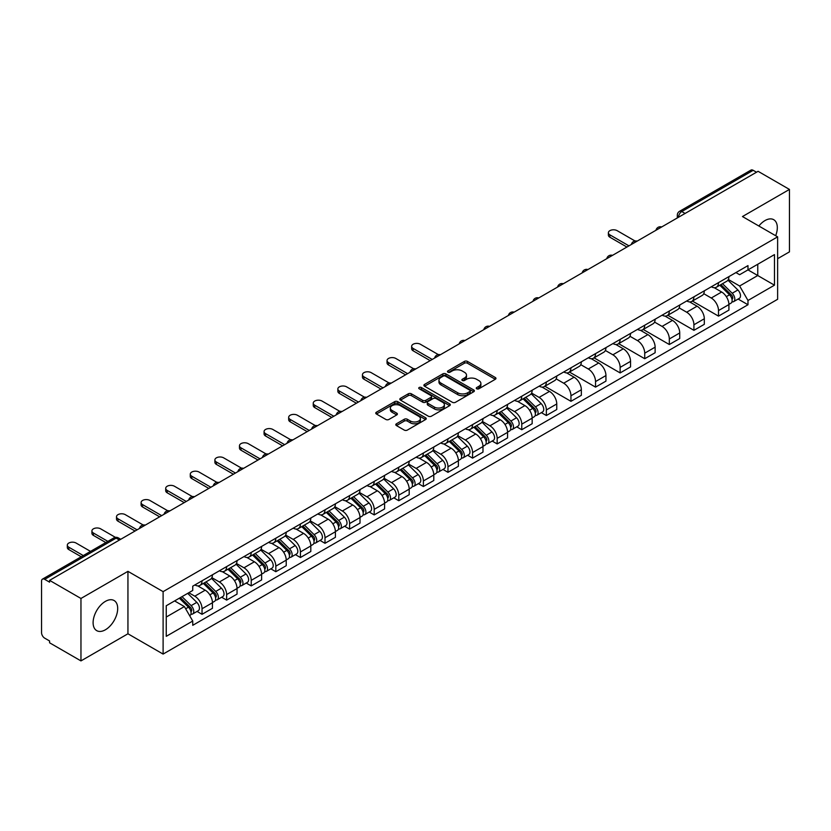 <?xml version="1.0" encoding="UTF-8"?>
<svg xmlns="http://www.w3.org/2000/svg" width="831" height="831" viewBox="0 0 831 831"><rect width="100%" height="100%" fill="white"/><g stroke="black" fill="none" stroke-linecap="round" stroke-linejoin="round"><path stroke-width="1.25" d="M476.714 388.783A1.527 0.883 0 0 0 478.885 388.783L495.318 379.289A2.192 1.267 0 0 0 495.962 378.396A2.192 1.267 0 0 0 495.318 377.503L467.469 361.423A2.192 1.267 0 0 0 464.373 361.423L447.93 370.917A1.527 0.883 0 0 0 447.483 371.54A1.527 0.883 0 0 0 447.93 372.163A1.527 0.883 0 0 0 450.101 372.163L452.22 370.938A7.001 4.041 0 0 1 462.129 370.938L464.446 372.278A7.001 4.041 0 0 1 466.503 375.134A7.001 4.041 0 0 1 464.446 378.001L462.327 379.227A1.527 0.883 0 0 0 461.87 379.85A1.527 0.883 0 0 0 462.327 380.473A1.527 0.883 0 0 0 464.487 380.473L466.617 379.248A7.001 4.041 0 0 1 476.516 379.248L478.843 380.588A7.001 4.041 0 0 1 480.889 383.444A7.001 4.041 0 0 1 478.843 386.311L476.714 387.537A1.527 0.883 0 0 0 476.267 388.16A1.527 0.883 0 0 0 476.714 388.783L476.714 387.537M105.402 629.784A17.389 10.045 120 0 0 116.756 614.452A17.389 10.045 120 0 0 114.096 600.522A17.389 10.045 120 0 0 105.402 601.384A17.389 10.045 120 0 0 94.038 616.706A17.389 10.045 120 0 0 96.708 630.636A17.389 10.045 120 0 0 105.402 629.784M775.666 235.713A17.389 10.045 120 0 0 773.713 219.696A17.389 10.045 120 0 0 765.019 220.558A17.389 10.045 120 0 0 758.859 226.011M396.439 423.789A2.192 1.267 0 0 0 395.795 424.683A2.192 1.267 0 0 0 396.439 425.576L404.25 430.084A2.192 1.267 0 0 0 407.346 430.084L425.607 419.541A2.192 1.267 0 0 0 426.251 418.647A2.192 1.267 0 0 0 425.607 417.754L397.758 401.674A2.192 1.267 0 0 0 394.663 401.674L376.401 412.218A2.192 1.267 0 0 0 375.757 413.111A2.192 1.267 0 0 0 376.401 414.004L385.844 419.447A2.192 1.267 0 0 0 388.929 419.447L396.751 414.939A2.192 1.267 0 0 0 397.384 414.046A2.192 1.267 0 0 0 396.751 413.152L392.066 410.452A5.859 3.376 0 0 1 390.352 408.063A5.859 3.376 0 0 1 393.967 404.936A5.859 3.376 0 0 1 400.345 405.673L418.679 416.258A5.859 3.376 0 0 1 420.403 418.647A5.859 3.376 0 0 1 416.788 421.774A5.859 3.376 0 0 1 410.4 421.037L407.346 419.271A2.192 1.267 0 0 0 404.25 419.271L396.439 423.789L396.439 425.576M163.105 591.641L127.943 571.344L80.96 598.465L49.59 580.36L758.08 171.311L789.45 189.426L742.467 216.548L777.629 236.845L163.105 591.641L163.105 654.08L777.629 299.285L777.629 236.845M452.376 402.297A2.192 1.267 0 0 0 455.471 402.297L473.732 391.754A2.192 1.267 0 0 0 474.376 390.861A2.192 1.267 0 0 0 473.732 389.968L445.883 373.888A2.192 1.267 0 0 0 442.788 373.888L424.527 384.431A2.192 1.267 0 0 0 423.883 385.324A2.192 1.267 0 0 0 424.527 386.218L452.376 402.297M419.8 389.116A1.527 0.883 0 0 1 421.348 389.334L421.348 387.516L449.675 403.866A2.192 1.267 0 0 1 450.309 404.759A2.192 1.267 0 0 1 449.675 405.653L431.414 416.196A2.192 1.267 0 0 1 428.318 416.196L400.459 400.106L400.459 398.319A2.192 1.267 0 0 0 399.825 399.212A2.192 1.267 0 0 0 400.459 400.106M400.459 398.319L408.281 393.811A2.192 1.267 0 0 1 411.376 393.811L422.667 400.334A2.192 1.267 0 0 0 425.763 400.334L430.946 397.343A2.192 1.267 0 0 0 431.59 396.449A2.192 1.267 0 0 0 430.946 395.556L419.188 388.763A1.527 0.883 0 0 1 418.741 388.139A1.527 0.883 0 0 1 419.686 387.319A1.527 0.883 0 0 1 421.348 387.516M80.96 598.465L80.96 660.905L49.59 642.799L49.59 640.971L44.708 638.156A4.456 2.576 -120 0 1 41.55 632.692L41.55 581.17A4.456 2.576 -120 0 1 42.474 579.134L113.889 537.906A4.456 2.576 60 0 1 116.122 538.124L44.708 579.352A4.456 2.576 -120 0 0 42.474 579.134M777.629 258.69L789.45 251.866L789.45 189.426M80.96 660.905L127.943 633.783L163.105 654.08M49.59 580.36L49.59 582.178L44.708 579.352M685.087 213.453L681.773 211.541A4.456 2.576 60 0 0 679.54 211.323L750.964 170.095A4.456 2.576 60 0 1 753.187 170.313L681.773 211.541A4.456 2.576 120 0 0 678.626 217.005L678.626 217.192M756.501 172.225L753.187 170.313M718.503 282.633A10.252 5.921 60 0 1 716.384 287.235L726.793 281.231A10.252 5.921 -120 0 0 728.912 276.619M703.743 293.675L711.253 298.017A10.252 5.921 60 0 1 718.503 310.576L728.912 304.572A10.252 5.921 -120 0 0 721.661 292.003L714.213 287.703M728.912 304.572L728.912 310.119L718.503 316.123L692.42 301.071M716.384 287.235A10.252 5.921 60 0 1 711.336 286.768M718.503 310.576L718.503 316.123M693.916 296.833A10.252 5.921 60 0 1 691.787 301.435L702.195 295.431A10.252 5.921 -120 0 0 704.314 290.819M667.833 315.271L693.916 330.323L704.314 324.319L704.314 318.761A10.252 5.921 -120 0 0 697.064 306.203L689.616 301.902M691.787 301.435A10.252 5.921 60 0 1 686.738 300.967M679.145 307.875L686.666 312.217A10.252 5.921 60 0 1 693.916 324.776L693.916 330.323M669.319 311.033A10.252 5.921 60 0 1 667.2 315.635L677.597 309.631A10.252 5.921 -120 0 0 679.727 305.019M643.236 329.46L669.319 344.522L679.727 338.518L679.727 332.961A10.252 5.921 -120 0 0 672.476 320.402L665.029 316.102M667.2 315.635A10.252 5.921 60 0 1 662.151 315.167M654.548 322.075L662.068 326.406A10.252 5.921 60 0 1 669.319 338.975L669.319 344.522M644.721 325.233A10.252 5.921 60 0 1 642.602 329.834L653.01 323.82A10.252 5.921 -120 0 0 655.129 319.218M618.638 343.66L644.721 358.722L655.129 352.718L655.129 347.161A10.252 5.921 -120 0 0 647.879 334.602L640.431 330.302M642.602 329.834A10.252 5.921 60 0 1 637.554 329.367M629.96 336.275L637.47 340.606A10.252 5.921 60 0 1 644.721 353.175L644.721 358.722M620.134 339.422A10.252 5.921 60 0 1 618.004 344.034L628.413 338.02A10.252 5.921 -120 0 0 630.532 333.418M594.051 357.86L620.134 372.922L630.542 366.918L630.542 361.36A10.252 5.921 -120 0 0 623.281 348.802L615.833 344.501M618.004 344.034A10.252 5.921 60 0 1 612.956 343.567M605.363 350.474L612.883 354.806A10.252 5.921 60 0 1 620.134 367.375L620.134 372.922M595.536 353.622A10.252 5.921 60 0 1 593.417 358.234L603.815 352.219A10.252 5.921 -120 0 0 605.944 347.618M569.453 372.059L595.536 387.121L605.944 381.117L605.944 375.56A10.252 5.921 -120 0 0 598.694 363.002L591.246 358.701M593.417 358.234A10.252 5.921 60 0 1 588.369 357.766M580.776 364.674L588.286 369.006A10.252 5.921 60 0 1 595.536 381.574L595.536 387.121M570.949 367.821A10.252 5.921 60 0 1 568.82 372.433L579.228 366.419A10.252 5.921 -120 0 0 581.347 361.817M544.866 386.259L570.949 401.321L581.347 395.317L581.347 389.76A10.252 5.921 -120 0 0 574.096 377.201L566.649 372.901M568.82 372.433A10.252 5.921 60 0 1 563.771 371.966M556.178 378.874L563.688 383.205A10.252 5.921 60 0 1 570.949 395.764L570.949 401.321M546.351 382.021A10.252 5.921 60 0 1 544.222 386.633L554.63 380.619A10.252 5.921 -120 0 0 556.76 376.017M541.365 412.643L546.351 415.521L556.76 409.517L556.76 403.959A10.252 5.921 -120 0 0 549.509 391.401L542.061 387.101M544.222 386.633A10.252 5.921 60 0 1 539.174 386.166M531.58 393.063L539.101 397.405A10.252 5.921 60 0 1 546.351 409.963L546.351 415.521M521.754 396.221A10.252 5.921 60 0 1 519.635 400.822L530.043 394.818A10.252 5.921 -120 0 0 532.162 390.217M516.768 426.843L521.754 429.72L532.162 423.717L532.162 418.159A10.252 5.921 -120 0 0 524.912 405.601L517.464 401.3M519.635 400.822A10.252 5.921 60 0 1 514.586 400.365M506.993 407.263L514.503 411.605A10.252 5.921 60 0 1 521.754 424.163L521.754 429.72M497.167 410.421A10.252 5.921 60 0 1 495.037 415.022L505.445 409.018A10.252 5.921 -120 0 0 507.564 404.417M492.17 441.032L497.167 443.92L507.564 437.906L507.564 432.359A10.252 5.921 -120 0 0 500.314 419.8L492.866 415.5M495.037 415.022A10.252 5.921 60 0 1 489.989 414.565M482.396 421.462L489.916 425.804A10.252 5.921 60 0 1 497.167 438.363L497.167 443.92M472.569 424.62A10.252 5.921 60 0 1 470.45 429.222L480.848 423.218A10.252 5.921 -120 0 0 482.977 418.616M467.583 455.232L472.569 458.12L482.977 452.106L482.977 446.559A10.252 5.921 -120 0 0 475.727 434L468.279 429.7M470.45 429.222A10.252 5.921 60 0 1 465.402 428.765M457.798 435.662L465.318 440.004A10.252 5.921 60 0 1 472.569 452.563L472.569 458.12M447.971 438.82A10.252 5.921 60 0 1 445.852 443.422L456.261 437.418A10.252 5.921 -120 0 0 458.38 432.816M442.985 469.432L447.971 472.32L458.38 466.305L458.38 460.758A10.252 5.921 -120 0 0 451.129 448.2L443.681 443.899M445.852 443.422A10.252 5.921 60 0 1 440.804 442.965M433.211 449.862L440.721 454.204A10.252 5.921 60 0 1 447.971 466.762L447.971 472.32M423.384 453.02A10.252 5.921 60 0 1 421.255 457.621L431.663 451.617A10.252 5.921 -120 0 0 433.782 447.016M418.398 483.632L423.384 486.519L433.792 480.505L433.792 474.958A10.252 5.921 -120 0 0 426.532 462.4L419.084 458.099M421.255 457.621A10.252 5.921 60 0 1 416.206 457.164M408.613 464.062L416.134 468.404A10.252 5.921 60 0 1 423.384 480.962L423.384 486.519M398.787 467.219A10.252 5.921 60 0 1 396.667 471.821L407.065 465.817A10.252 5.921 -120 0 0 409.195 461.215M393.801 497.831L398.787 500.709L409.195 494.705L409.195 489.158A10.252 5.921 -120 0 0 401.944 476.589L394.496 472.299M396.667 471.821A10.252 5.921 60 0 1 391.619 471.364M384.026 478.261L391.536 482.603A10.252 5.921 60 0 1 398.787 495.162L398.787 500.709M374.199 481.419A10.252 5.921 60 0 1 372.07 486.021L382.478 480.017A10.252 5.921 -120 0 0 384.597 475.415M369.203 512.031L374.199 514.908L384.597 508.904L384.597 503.357A10.252 5.921 -120 0 0 377.347 490.789L369.899 486.488M372.07 486.021A10.252 5.921 60 0 1 367.022 485.553M359.428 492.461L366.938 496.803A10.252 5.921 60 0 1 374.199 509.361L374.199 514.908M349.602 495.619A10.252 5.921 60 0 1 347.483 500.22L357.881 494.216A10.252 5.921 -120 0 0 360.01 489.604M344.616 526.231L349.602 529.108L360.01 523.104L360.01 517.557A10.252 5.921 -120 0 0 352.76 504.988L345.312 500.688M347.483 500.22A10.252 5.921 60 0 1 342.424 499.753M334.831 506.661L342.351 511.003A10.252 5.921 60 0 1 349.602 523.561L349.602 529.108M325.004 509.819A10.252 5.921 60 0 1 322.885 514.42L333.293 508.416A10.252 5.921 -120 0 0 335.412 503.804M320.018 540.43L325.004 543.308L335.412 537.304L335.412 531.747A10.252 5.921 -120 0 0 328.162 519.188L320.714 514.888M322.885 514.42A10.252 5.921 60 0 1 317.837 513.953M310.243 520.86L317.754 525.202A10.252 5.921 60 0 1 325.004 537.761L325.004 543.308M300.417 524.018A10.252 5.921 60 0 1 298.287 528.62L308.696 522.616A10.252 5.921 -120 0 0 310.815 518.004M295.421 554.63L300.417 557.508L310.815 551.504L310.815 545.946A10.252 5.921 -120 0 0 303.564 533.388L296.116 529.087M298.287 528.62A10.252 5.921 60 0 1 293.239 528.152M285.646 535.06L293.166 539.392A10.252 5.921 60 0 1 300.417 551.961L300.417 557.508M275.819 538.218A10.252 5.921 60 0 1 273.7 542.82L284.098 536.805A10.252 5.921 -120 0 0 286.228 532.204M270.833 568.83L275.819 571.707L286.228 565.703L286.228 560.146A10.252 5.921 -120 0 0 278.977 547.587L271.529 543.287M273.7 542.82A10.252 5.921 60 0 1 268.652 542.352M261.059 549.26L268.569 553.591A10.252 5.921 60 0 1 275.819 566.16L275.819 571.707M251.222 552.418A10.252 5.921 60 0 1 249.103 557.019L259.511 551.005A10.252 5.921 -120 0 0 261.63 546.403M246.236 583.03L251.222 585.907L261.63 579.903L261.63 574.346A10.252 5.921 -120 0 0 254.379 561.787L246.932 557.487M249.103 557.019A10.252 5.921 60 0 1 244.054 556.552M236.461 563.46L243.971 567.791A10.252 5.921 60 0 1 251.222 580.36L251.222 585.907M226.634 566.607A10.252 5.921 60 0 1 224.505 571.219L234.913 565.205A10.252 5.921 -120 0 0 237.043 560.603M221.648 597.229L226.634 600.107L237.043 594.103L237.043 588.545A10.252 5.921 -120 0 0 229.782 575.987L222.334 571.686M224.505 571.219A10.252 5.921 60 0 1 219.457 570.752M211.863 577.659L219.384 581.991A10.252 5.921 60 0 1 226.634 594.56L226.634 600.107M202.037 580.807A10.252 5.921 60 0 1 199.918 585.419L210.316 579.404A10.252 5.921 -120 0 0 212.445 574.803M197.051 611.429L202.037 614.306L212.445 608.302L212.445 602.745A10.252 5.921 -120 0 0 205.195 590.187L197.747 585.886M199.918 585.419A10.252 5.921 60 0 1 194.87 584.951M188.793 592.732L194.786 596.191A10.252 5.921 60 0 1 202.037 608.749L202.037 614.306M735.923 272.578L739.632 274.708L774.471 254.598L757.758 264.248L757.758 275.528L739.632 285.999L728.33 279.476M166.252 617.038L184.378 606.568L192.74 621.037L166.252 636.328L166.252 605.747L192.74 590.457L192.74 586.177L747.983 265.608L747.983 269.888L774.471 285.178L747.983 300.469L739.632 285.999M774.471 254.598L774.471 285.178M192.74 621.037L192.74 625.317L747.983 304.748L747.983 300.469M127.943 571.344L127.943 633.783M184.378 606.568L174.603 600.927M738.115 299.046L747.983 304.748M477.326 389.001L478.843 388.129A7.001 4.041 0 0 0 480.889 385.272L480.889 383.444M466.503 375.134L466.503 376.962A7.001 4.041 0 0 1 464.446 379.819L462.929 380.691M495.297 379.31L467.469 363.24A2.192 1.267 0 0 0 464.373 363.24L448.543 372.381M473.732 389.968L473.732 391.754L445.883 375.705A2.192 1.267 0 0 0 442.788 375.705L424.558 386.238M469.868 391.484A1.527 0.883 0 0 0 470.315 390.861A1.527 0.883 0 0 0 469.868 390.238L445.416 376.121A1.527 0.883 0 0 0 443.245 376.121L441.001 377.419A7.001 4.041 0 0 0 438.955 380.276A7.001 4.041 0 0 0 441.001 383.133L457.715 392.783A7.001 4.041 0 0 0 467.624 392.783L469.868 391.484L469.868 393.312A1.527 0.883 0 0 0 470.315 392.679L470.315 390.861M438.955 380.276L438.955 382.094A7.001 4.041 0 0 0 441.001 384.95L441.001 383.133M469.868 393.312L467.624 394.6A7.001 4.041 0 0 1 457.715 394.6L441.001 384.95M400.49 400.127L408.281 395.629L408.281 393.811M431.59 396.449L431.59 398.267A2.192 1.267 0 0 1 430.946 399.16L425.763 402.152A2.192 1.267 0 0 1 422.667 402.152L411.376 395.629A2.192 1.267 0 0 0 408.281 395.629M421.348 389.334L449.644 405.663M434.395 407.097A5.859 3.376 0 0 0 440.773 407.834A5.859 3.376 0 0 0 444.388 404.707A5.859 3.376 0 0 0 442.674 402.318L436.213 398.589A2.192 1.267 0 0 0 433.117 398.589L427.934 401.581A2.192 1.267 0 0 0 427.29 402.474A2.192 1.267 0 0 0 427.934 403.367L434.395 407.097L434.395 408.925A5.859 3.376 0 0 0 440.773 409.652A5.859 3.376 0 0 0 444.388 406.536L444.388 404.707M427.29 402.474L427.29 404.302A2.192 1.267 0 0 0 427.934 405.196L427.934 403.367M434.395 408.925L427.934 405.196M420.403 418.647L420.403 420.465A5.859 3.376 0 0 1 416.788 423.592A5.859 3.376 0 0 1 410.4 422.854L407.346 421.099A2.192 1.267 0 0 0 404.25 421.099L396.47 425.586M390.352 408.063L390.352 409.88A5.859 3.376 0 0 0 392.066 412.269L392.066 410.452M396.719 414.96L392.066 412.269M425.576 419.562L397.758 403.492A2.192 1.267 0 0 0 394.663 403.492L376.433 414.015M719.833 285.241L729.514 294.808A5.578 3.22 60 0 1 730.989 303.159L728.912 304.364M721.765 287.152L725.868 289.52M635.05 241L617.132 230.654A5.131 2.96 -0 0 0 611.543 230.021A5.131 2.96 -0 0 0 608.385 232.753A5.131 2.96 -0 0 0 609.881 234.851L628.963 245.862M720.903 284.628L731.519 295.088A2.68 1.548 60 0 1 732.225 299.098A2.68 1.548 60 0 1 731.976 299.202M722.513 283.693L732.194 293.26A5.578 3.22 60 0 1 733.669 301.611A5.578 3.22 60 0 1 731.986 301.788M727.935 280.172L737.876 289.977A5.578 3.22 60 0 1 739.341 298.339L733.669 301.611M626.906 247.046L609.881 237.209A5.131 2.96 180 0 1 608.385 235.121L608.385 232.753M523.083 398.838L532.764 408.395A5.578 3.22 60 0 1 534.24 416.747L532.162 417.951M525.015 400.739L529.118 403.118M438.301 354.588L420.382 344.252A5.131 2.96 -0 0 0 414.794 343.608A5.131 2.96 -0 0 0 411.636 346.34A5.131 2.96 -0 0 0 413.132 348.438L432.213 359.449M524.153 398.215L534.769 408.686A2.68 1.548 60 0 1 535.476 412.695A2.68 1.548 60 0 1 535.226 412.789M525.763 397.291L535.444 406.847A5.578 3.22 60 0 1 536.919 415.209A5.578 3.22 60 0 1 535.237 415.386M531.186 393.759L541.126 403.575A5.578 3.22 60 0 1 542.591 411.927L536.919 415.209M430.157 360.633L413.132 350.807A5.131 2.96 180 0 1 411.636 348.708L411.636 346.34M498.486 413.038L508.177 422.595A5.578 3.22 60 0 1 509.642 430.946L507.564 432.151M500.418 414.939L504.531 417.318M413.703 368.787L395.795 358.452A5.131 2.96 -0 0 0 390.206 357.808A5.131 2.96 -0 0 0 387.038 360.54A5.131 2.96 -0 0 0 388.544 362.638L407.616 373.649M499.566 412.415L510.172 422.886A2.68 1.548 60 0 1 510.878 426.895A2.68 1.548 60 0 1 510.629 426.989M501.166 411.49L510.857 421.047A5.578 3.22 60 0 1 512.322 429.398A5.578 3.22 60 0 1 510.639 429.585M506.588 407.959L516.529 417.775A5.578 3.22 60 0 1 518.004 426.126L512.322 429.398M405.57 374.833L388.544 365.006A5.131 2.96 180 0 1 387.038 362.908L387.038 360.54M473.899 427.238L483.58 436.794A5.578 3.22 60 0 1 485.055 445.146L482.977 446.351M475.831 429.139L479.934 431.507M389.105 382.987L371.197 372.652A5.131 2.96 -0 0 0 365.609 372.008A5.131 2.96 -0 0 0 362.451 374.739A5.131 2.96 -0 0 0 363.947 376.838L383.018 387.848M474.968 426.615L485.574 437.085A2.68 1.548 60 0 1 486.28 441.095A2.68 1.548 60 0 1 486.042 441.188M476.579 425.69L486.26 435.247A5.578 3.22 60 0 1 487.735 443.598A5.578 3.22 60 0 1 486.052 443.785M481.99 422.158L491.942 431.964A5.578 3.22 60 0 1 493.406 440.326L487.735 443.598M380.972 389.033L363.947 379.206A5.131 2.96 180 0 1 362.451 377.108L362.451 374.739M449.301 441.438L458.992 450.994A5.578 3.22 60 0 1 460.457 459.346L458.38 460.551M451.233 443.339L455.336 445.707M364.518 397.187L346.61 386.851A5.131 2.96 -0 0 0 341.022 386.207A5.131 2.96 -0 0 0 337.853 388.939A5.131 2.96 -0 0 0 339.349 391.037L358.431 402.048M450.371 440.814L460.987 451.285A2.68 1.548 60 0 1 461.693 455.295A2.68 1.548 60 0 1 461.444 455.388M451.981 439.89L461.672 449.446A5.578 3.22 60 0 1 463.137 457.798A5.578 3.22 60 0 1 461.454 457.985M457.403 436.358L467.344 446.164A5.578 3.22 60 0 1 468.819 454.526L463.137 457.798M356.385 403.232L339.349 393.406A5.131 2.96 180 0 1 337.853 391.308L337.853 388.939M424.703 455.637L434.395 465.194A5.578 3.22 60 0 1 435.87 473.545L433.782 474.75M426.635 457.538L430.749 459.907M339.921 411.387L322.013 401.051A5.131 2.96 -0 0 0 316.424 400.407A5.131 2.96 -0 0 0 313.256 403.139A5.131 2.96 -0 0 0 314.762 405.237L333.833 416.248M425.784 455.014L436.389 465.474A2.68 1.548 60 0 1 437.096 469.494A2.68 1.548 60 0 1 436.857 469.588M427.383 454.09L437.075 463.646A5.578 3.22 60 0 1 438.55 471.998A5.578 3.22 60 0 1 436.857 472.174M432.806 450.558L442.746 460.364A5.578 3.22 60 0 1 444.221 468.726L438.55 471.998M331.787 417.432L314.762 407.606A5.131 2.96 180 0 1 313.256 405.507L313.256 403.139M400.116 469.827L409.797 479.394A5.578 3.22 60 0 1 411.272 487.745L409.195 488.95M402.048 471.738L406.151 474.106M315.323 425.586L297.415 415.251A5.131 2.96 -0 0 0 291.826 414.607A5.131 2.96 -0 0 0 288.669 417.339A5.131 2.96 -0 0 0 290.164 419.437L309.246 430.448M401.186 469.214L411.792 479.674A2.68 1.548 60 0 1 412.498 483.694A2.68 1.548 60 0 1 412.259 483.787M402.796 468.289L412.477 477.846A5.578 3.22 60 0 1 413.952 486.197A5.578 3.22 60 0 1 412.269 486.374M408.218 464.758L418.159 474.563A5.578 3.22 60 0 1 419.624 482.925L413.952 486.197M307.19 431.632L290.164 421.795A5.131 2.96 180 0 1 288.669 419.707L288.669 417.339M375.519 484.026L385.21 493.593A5.578 3.22 60 0 1 386.675 501.945L384.597 503.15M377.451 485.938L381.554 488.306M290.736 439.786L272.828 429.45A5.131 2.96 -0 0 0 267.239 428.806A5.131 2.96 -0 0 0 264.071 431.538A5.131 2.96 -0 0 0 265.577 433.637L284.649 444.647M376.588 483.413L387.204 493.874A2.68 1.548 60 0 1 387.911 497.883A2.68 1.548 60 0 1 387.661 497.987M378.198 482.479L387.89 492.045A5.578 3.22 60 0 1 389.355 500.397A5.578 3.22 60 0 1 387.672 500.574M383.621 478.957L393.562 488.763A5.578 3.22 60 0 1 395.037 497.125L389.355 500.397M282.602 445.832L265.577 435.995A5.131 2.96 180 0 1 264.071 433.907L264.071 431.538M350.921 498.226L360.612 507.793A5.578 3.22 60 0 1 362.087 516.144L360 517.349M352.853 500.137L356.966 502.506M266.138 453.986L248.23 443.64A5.131 2.96 -0 0 0 242.642 443.006A5.131 2.96 -0 0 0 239.473 445.738A5.131 2.96 -0 0 0 240.98 447.836L260.051 458.847M352.001 497.613L362.607 508.073A2.68 1.548 60 0 1 363.313 512.083A2.68 1.548 60 0 1 363.074 512.187M353.601 496.678L363.292 506.245A5.578 3.22 60 0 1 364.767 514.597A5.578 3.22 60 0 1 363.085 514.773M359.023 493.157L368.964 502.963A5.578 3.22 60 0 1 370.439 511.325L364.767 514.597M258.005 460.031L240.98 450.194A5.131 2.96 180 0 1 239.473 448.106L239.473 445.738M326.334 512.426L336.015 521.982A5.578 3.22 60 0 1 337.49 530.344L335.412 531.549M328.266 514.337L332.369 516.705M241.551 468.185L223.643 457.839A5.131 2.96 -0 0 0 218.054 457.206A5.131 2.96 -0 0 0 214.886 459.938A5.131 2.96 -0 0 0 216.382 462.026L235.464 473.047M327.404 511.813L338.02 522.273A2.68 1.548 60 0 1 338.726 526.283A2.68 1.548 60 0 1 338.477 526.387M329.014 510.878L338.705 520.435A5.578 3.22 60 0 1 340.17 528.796A5.578 3.22 60 0 1 338.487 528.973M334.436 507.357L344.377 517.162A5.578 3.22 60 0 1 345.841 525.524L340.17 528.796M233.407 474.231L216.382 464.394A5.131 2.96 180 0 1 214.886 462.306L214.886 459.938M301.736 526.625L311.428 536.182A5.578 3.22 60 0 1 312.892 544.544L310.815 545.738M303.668 528.537L307.782 530.905M216.953 482.385L199.045 472.039A5.131 2.96 -0 0 0 193.457 471.406A5.131 2.96 -0 0 0 190.289 474.137A5.131 2.96 -0 0 0 191.795 476.225L210.866 487.246M302.816 526.002L313.422 536.473A2.68 1.548 60 0 1 314.128 540.482A2.68 1.548 60 0 1 313.879 540.586M304.416 525.078L314.108 534.634A5.578 3.22 60 0 1 315.572 542.996A5.578 3.22 60 0 1 313.889 543.173M309.838 521.556L319.779 531.362A5.578 3.22 60 0 1 321.254 539.714L315.572 542.996M208.82 488.431L191.795 478.594A5.131 2.96 180 0 1 190.289 476.506L190.289 474.137M277.149 540.825L286.83 550.382A5.578 3.22 60 0 1 288.305 558.744L286.228 559.938M279.081 542.736L283.184 545.105M192.356 496.585L174.448 486.239A5.131 2.96 -0 0 0 168.859 485.595A5.131 2.96 -0 0 0 165.701 488.337A5.131 2.96 -0 0 0 167.197 490.425L186.269 501.446M278.219 540.202L288.824 550.673A2.68 1.548 60 0 1 289.531 554.682A2.68 1.548 60 0 1 289.292 554.786M279.829 539.277L289.51 548.834A5.578 3.22 60 0 1 290.985 557.196A5.578 3.22 60 0 1 289.302 557.372M285.241 535.756L295.192 545.562A5.578 3.22 60 0 1 296.657 553.913L290.985 557.196M184.222 502.62L167.197 492.793A5.131 2.96 180 0 1 165.701 490.706L165.701 488.337M252.551 555.025L262.243 564.581A5.578 3.22 60 0 1 263.707 572.943L261.63 574.138M254.483 556.936L258.586 559.305M167.769 510.785L149.86 500.439A5.131 2.96 -0 0 0 144.272 499.795A5.131 2.96 -0 0 0 141.104 502.537A5.131 2.96 -0 0 0 142.6 504.625L161.681 515.635M253.621 554.402L264.237 564.872A2.68 1.548 60 0 1 264.944 568.882A2.68 1.548 60 0 1 264.694 568.975M255.231 553.477L264.923 563.034A5.578 3.22 60 0 1 266.387 571.396A5.578 3.22 60 0 1 264.705 571.572M260.654 549.956L270.594 559.762A5.578 3.22 60 0 1 272.069 568.113L266.387 571.396M159.635 516.82L142.6 506.993A5.131 2.96 180 0 1 141.104 504.905L141.104 502.537M227.954 569.225L237.645 578.781A5.578 3.22 60 0 1 239.12 587.143L237.032 588.338M229.886 571.136L233.999 573.504M143.171 524.984L125.263 514.638A5.131 2.96 -0 0 0 119.674 513.994A5.131 2.96 -0 0 0 116.506 516.737A5.131 2.96 -0 0 0 118.012 518.824L137.084 529.835M229.034 568.601L239.64 579.072A2.68 1.548 60 0 1 240.346 583.082A2.68 1.548 60 0 1 240.107 583.175M230.634 567.677L240.325 577.233A5.578 3.22 60 0 1 241.8 585.595A5.578 3.22 60 0 1 240.117 585.772M236.056 564.156L245.997 573.961A5.578 3.22 60 0 1 247.472 582.313L241.8 585.595M135.037 531.019L118.012 521.193A5.131 2.96 180 0 1 116.506 519.105L116.506 516.737M203.366 583.424L213.048 592.981A5.578 3.22 60 0 1 214.523 601.343L212.445 602.537M205.299 585.325L209.402 587.704M115.426 537.356L100.665 528.838A5.131 2.96 -0 0 0 95.077 528.194A5.131 2.96 -0 0 0 91.919 530.936A5.131 2.96 -0 0 0 93.415 533.024L107.874 541.376M204.436 582.801L215.042 593.272A2.68 1.548 60 0 1 215.748 597.281A2.68 1.548 60 0 1 215.509 597.375M206.046 581.877L215.728 591.433A5.578 3.22 60 0 1 217.203 599.795A5.578 3.22 60 0 1 215.52 599.972M211.469 578.345L221.41 588.161A5.578 3.22 60 0 1 222.874 596.513L217.203 599.795M105.828 542.56L93.415 535.393A5.131 2.96 180 0 1 91.919 533.294L91.919 530.936M179.34 598.195L188.46 607.181A5.578 3.22 60 0 1 189.925 615.542L189.655 615.698M180.701 599.525L184.804 601.904M90.537 551.389L76.078 543.038A5.131 2.96 -0 0 0 70.49 542.394A5.131 2.96 -0 0 0 67.321 545.136A5.131 2.96 -0 0 0 68.828 547.224L83.287 555.575M180.42 597.572L190.455 607.471A2.68 1.548 60 0 1 191.161 611.481A2.68 1.548 60 0 1 190.912 611.574M182.02 596.648L191.14 605.633A5.578 3.22 60 0 1 192.605 613.995A5.578 3.22 60 0 1 190.922 614.171M187.702 593.365L196.812 602.361A5.578 3.22 60 0 1 198.287 610.712L192.605 613.995M81.23 556.76L68.828 549.592A5.131 2.96 180 0 1 67.321 547.494L67.321 545.136M678.782 217.099L678.626 217.005A4.456 2.576 0 0 1 677.317 215.187L677.317 217.94M226.634 594.56L237.043 588.545M251.222 580.36L261.63 574.346M275.819 566.16L286.228 560.146M300.417 551.961L310.815 545.946M325.004 537.761L335.412 531.747M349.602 523.561L360.01 517.557M374.199 509.361L384.597 503.357M398.787 495.162L409.195 489.158M423.384 480.962L433.792 474.958M447.971 466.762L458.38 460.758M472.569 452.563L482.977 446.559M497.167 438.363L507.564 432.359M521.754 424.163L532.162 418.159M546.351 409.963L556.76 403.959M570.949 395.764L581.347 389.76M595.536 381.574L605.944 375.56M620.134 367.375L630.542 361.36M644.721 353.175L655.129 347.161M669.319 338.975L679.727 332.961M693.916 324.776L704.314 318.761M202.037 608.749L212.445 602.745M194.786 596.191L205.195 590.187M219.384 581.991L229.782 575.987M243.971 567.791L254.379 561.787M268.569 553.591L278.977 547.587M293.166 539.392L303.564 533.388M317.754 525.202L328.162 519.188M342.351 511.003L352.76 504.988M366.938 496.803L377.347 490.789M391.536 482.603L401.944 476.589M416.134 468.404L426.532 462.4M440.721 454.204L451.129 448.2M465.318 440.004L475.727 434M489.916 425.804L500.314 419.8M514.503 411.605L524.912 405.601M539.101 397.405L549.509 391.401M563.688 383.205L574.096 377.201M588.286 369.006L598.694 363.002M612.883 354.806L623.281 348.802M637.47 340.606L647.879 334.602M662.068 326.406L672.476 320.402M686.666 312.217L697.064 306.203M711.253 298.017L721.661 292.003M661.32 227.175A4.456 2.576 120 0 0 659.347 228.317M636.723 241.374A4.456 2.576 120 0 0 634.759 242.517M612.135 255.574A4.456 2.576 120 0 0 610.162 256.717M587.538 269.774A4.456 2.576 120 0 0 585.564 270.916M562.94 283.973A4.456 2.576 120 0 0 560.977 285.106M538.353 298.173A4.456 2.576 120 0 0 536.379 299.305M513.755 312.373A4.456 2.576 120 0 0 511.782 313.505M489.158 326.573A4.456 2.576 120 0 0 487.195 327.705M464.571 340.772A4.456 2.576 120 0 0 462.597 341.905M439.973 354.972A4.456 2.576 120 0 0 438.01 356.104M415.386 369.172A4.456 2.576 120 0 0 413.412 370.304M390.788 383.371A4.456 2.576 120 0 0 388.815 384.504M366.191 397.561A4.456 2.576 120 0 0 364.227 398.703M341.603 411.76A4.456 2.576 120 0 0 339.63 412.903M317.006 425.96A4.456 2.576 120 0 0 315.032 427.103M292.408 440.16A4.456 2.576 120 0 0 290.445 441.303M267.821 454.36A4.456 2.576 120 0 0 265.847 455.502M243.223 468.559A4.456 2.576 120 0 0 241.26 469.702M218.636 482.759A4.456 2.576 120 0 0 216.662 483.902M194.039 496.959A4.456 2.576 120 0 0 192.065 498.091M169.441 511.158A4.456 2.576 120 0 0 167.478 512.291M144.854 525.358A4.456 2.576 120 0 0 142.88 526.49M119.425 540.036L116.122 538.124A4.456 2.576 120 0 1 118.345 537.906A4.456 4.456 0 0 0 113.889 537.906M478.843 388.129L478.843 386.311M462.327 380.473L462.327 379.227M464.446 379.819L464.446 378.001M447.93 372.163L447.93 370.917M464.373 363.24L464.373 361.423M467.469 363.24L467.469 361.423M495.318 379.289L495.318 377.503M424.527 386.218L424.527 384.431M442.788 375.705L442.788 373.888M445.883 375.705L445.883 373.888M457.715 394.6L457.715 392.783M467.624 394.6L467.624 392.783M411.376 395.629L411.376 393.811M422.667 402.152L422.667 400.334M425.763 402.152L425.763 400.334M430.946 399.16L430.946 397.343M449.675 405.653L449.675 403.866M404.25 421.099L404.25 419.271M407.346 421.099L407.346 419.271M410.4 422.854L410.4 421.037M396.751 414.939L396.751 413.152M376.401 414.004L376.401 412.218M394.663 403.492L394.663 401.674M397.758 403.492L397.758 401.674M425.607 419.541L425.607 417.754M729.514 294.808L726.315 296.646M732.776 297.872L731.768 298.454M737.876 289.977L732.194 293.26M609.881 237.209L609.881 234.851M532.764 408.395L529.565 410.244M536.026 411.47L535.019 412.051M541.126 403.575L535.444 406.847M413.132 350.807L413.132 348.438M508.177 422.595L504.978 424.444M511.429 425.669L510.431 426.251M516.529 417.775L510.857 421.047M388.544 365.006L388.544 362.638M483.58 436.794L480.38 438.643M486.841 439.869L485.834 440.451M491.942 431.964L486.26 435.247M363.947 379.206L363.947 376.838M458.992 450.994L455.783 452.843M462.244 454.069L461.236 454.65M467.344 446.164L461.672 449.446M339.349 393.406L339.349 391.037M434.395 465.194L431.196 467.043M437.646 468.269L436.649 468.85M442.746 460.364L437.075 463.646M314.762 407.606L314.762 405.237M409.797 479.394L406.598 481.242M413.059 482.468L412.051 483.04M418.159 474.563L412.477 477.846M290.164 421.795L290.164 419.437M385.21 493.593L382.011 495.442M388.461 496.668L387.454 497.239M393.562 488.763L387.89 492.045M265.577 435.995L265.577 433.637M360.612 507.793L357.413 509.632M363.874 510.868L362.867 511.439M368.964 502.963L363.292 506.245M240.98 450.194L240.98 447.836M336.015 521.982L332.815 523.831M339.277 525.057L338.269 525.639M344.377 517.162L338.705 520.435M216.382 464.394L216.382 462.026M311.428 536.182L308.228 538.031M314.679 539.257L313.682 539.838M319.779 531.362L314.108 534.634M191.795 478.594L191.795 476.225M286.83 550.382L283.631 552.231M290.092 553.456L289.084 554.038M295.192 545.562L289.51 548.834M167.197 492.793L167.197 490.425M262.243 564.581L259.033 566.43M265.494 567.656L264.487 568.238M270.594 559.762L264.923 563.034M142.6 506.993L142.6 504.625M237.645 578.781L234.446 580.63M240.897 581.856L239.899 582.438M245.997 573.961L240.325 577.233M118.012 521.193L118.012 518.824M213.048 592.981L209.848 594.83M216.309 596.056L215.302 596.637M221.41 588.161L215.728 591.433M93.415 535.393L93.415 533.024M188.46 607.181L185.666 608.791M191.712 610.255L190.704 610.837M196.812 602.361L191.14 605.633M68.828 549.592L68.828 547.224M661.694 226.956A4.456 4.456 0 0 0 655.971 230.26M637.107 241.156A4.456 4.456 0 0 0 631.383 244.459M612.509 255.356A4.456 4.456 0 0 0 606.786 258.659M587.912 269.556A4.456 4.456 0 0 0 582.199 272.859M563.325 283.755A4.456 4.456 0 0 0 557.601 287.059M538.727 297.955A4.456 4.456 0 0 0 533.003 301.258M514.129 312.155A4.456 4.456 0 0 0 508.416 315.458M489.542 326.354A4.456 4.456 0 0 0 483.819 329.658M464.945 340.554A4.456 4.456 0 0 0 459.221 343.857M440.357 354.754A4.456 4.456 0 0 0 434.634 358.057M415.76 368.954A4.456 4.456 0 0 0 410.036 372.257M391.162 383.153A4.456 4.456 0 0 0 385.449 386.457M366.575 397.343A4.456 4.456 0 0 0 360.851 400.646M341.977 411.542A4.456 4.456 0 0 0 336.254 414.846M317.38 425.742A4.456 4.456 0 0 0 311.667 429.045M292.792 439.942A4.456 4.456 0 0 0 287.069 443.245M268.195 454.142A4.456 4.456 0 0 0 262.471 457.445M243.608 468.341A4.456 4.456 0 0 0 237.884 471.644M219.01 482.541A4.456 4.456 0 0 0 213.287 485.844M194.412 496.741A4.456 4.456 0 0 0 188.699 500.044M169.825 510.94A4.456 4.456 0 0 0 164.102 514.244M145.228 525.14A4.456 4.456 0 0 0 139.504 528.443M120.734 539.277L118.345 537.906M679.54 211.323A4.456 4.456 0 0 0 677.317 215.187"/></g></svg>
